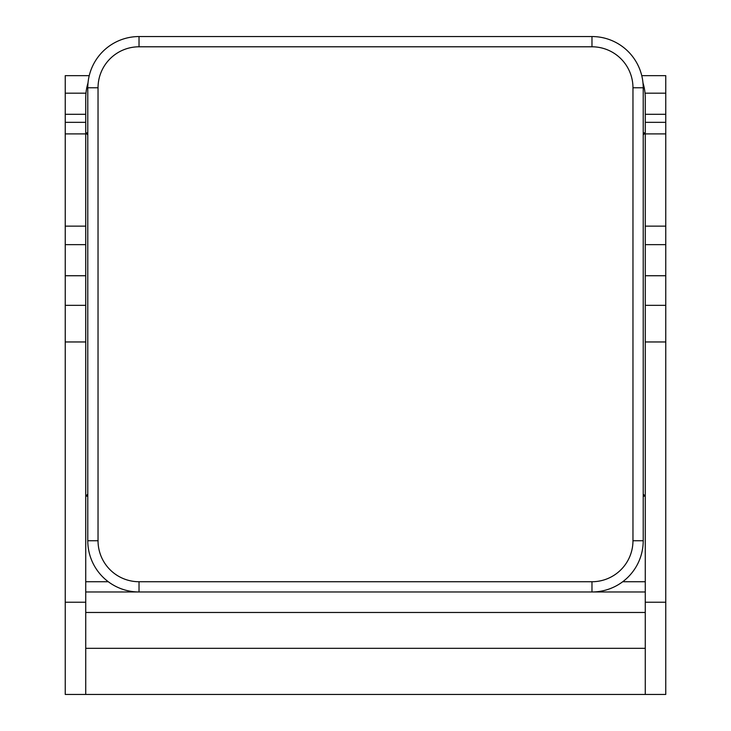 <?xml version="1.0" encoding="UTF-8"?>
<svg xmlns="http://www.w3.org/2000/svg" width="731" height="731" viewBox="0 0 731 731"><rect width="100%" height="100%" fill="white"/><g stroke="black" fill="none" stroke-linecap="round" stroke-linejoin="round"><path stroke-width="1.1" d="M139.027 46.793L139.027 36.55A51.234 51.234 0 0 0 87.784 87.784L98.036 87.784A40.991 40.991 0 0 1 139.027 46.793L591.973 46.793A40.991 40.991 0 0 1 632.964 87.784L632.964 540.739L643.216 540.739L643.216 87.784A51.234 51.234 0 0 0 591.973 36.55L139.027 36.55A51.234 51.234 0 0 0 87.784 87.784L87.784 540.739A51.234 51.234 0 0 0 139.027 591.973L591.973 591.973A51.234 51.234 0 0 0 643.216 540.739A51.234 51.234 0 0 1 591.973 591.973L645.263 591.973L645.263 173.146M87.784 494.11L85.737 496.157L85.737 694.45L645.263 694.45L645.263 591.973M632.964 540.739A40.991 40.991 0 0 1 591.973 581.73L139.027 581.73A40.991 40.991 0 0 1 98.036 540.739L87.784 540.739A51.234 51.234 0 0 0 139.027 591.973L85.737 591.973M85.737 496.157L87.784 496.157L85.737 496.157L85.737 173.146M87.784 134.924L85.737 132.878L87.784 132.878M643.216 134.924L645.263 132.878L643.216 132.878M643.216 494.11L645.263 496.157L643.216 496.157L645.263 496.157M645.263 132.878L645.263 98.036A51.234 51.234 0 0 0 642.978 82.914M85.737 132.878L85.737 98.036A51.234 51.234 0 0 1 88.022 82.914M85.737 114.283L65.242 114.283L65.242 93.184L85.966 93.184M645.034 93.184L665.758 93.184L665.758 114.283L645.263 114.283M85.737 122.342L65.242 122.342L65.242 114.283M665.758 114.283L665.758 122.342L645.263 122.342M85.737 275.742L65.242 275.742L65.242 244.638L85.737 244.638M645.263 244.638L665.758 244.638L665.758 275.742L645.263 275.742M85.737 341.962L65.242 341.962L65.242 305.348L85.737 305.348M645.263 305.348L665.758 305.348L665.758 341.962L645.263 341.962M65.242 122.342L65.242 244.638M665.758 122.342L665.758 244.638M665.758 275.742L665.758 305.348M665.758 341.962L665.758 694.45L645.263 694.45L645.263 612.468L85.737 612.468L85.737 694.45L65.242 694.45L65.242 602.225L85.737 602.225M641.754 75.658L665.758 75.658L665.758 93.184M65.242 341.962L65.242 602.225M65.242 275.742L65.242 305.348M89.246 75.658L65.242 75.658L65.242 93.184M65.242 133.901L85.737 133.901L85.737 226.135L65.242 226.135M665.758 133.901L645.263 133.901L645.263 226.135L665.758 226.135M632.964 87.784L643.216 87.784A51.234 51.234 0 0 0 591.973 36.55L591.973 46.793M591.973 581.73L591.973 591.973M139.027 581.73L139.027 591.973M98.036 540.739L98.036 87.784M645.263 581.73L622.721 581.73M108.279 581.73L85.737 581.73M645.263 648.333L85.737 648.333M645.263 602.225L665.758 602.225"/></g></svg>
